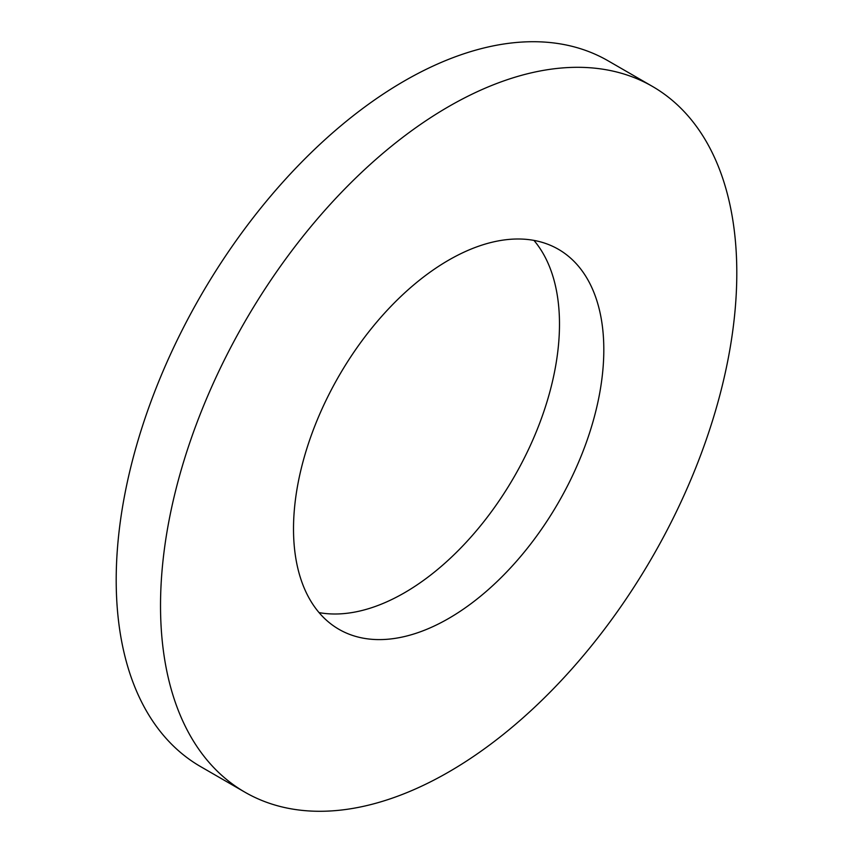 <?xml version="1.0" encoding="UTF-8"?>
<svg xmlns="http://www.w3.org/2000/svg" width="853" height="853" viewBox="0 0 853 853"><rect width="100%" height="100%" fill="white"/><g stroke="black" fill="none" stroke-linecap="round" stroke-linejoin="round"><path stroke-width="1.28" d="M652.406 86.398L608.082 60.808A407.489 235.268 120 0 0 404.333 80.982A407.489 235.268 120 0 0 138.133 440.073A407.489 235.268 120 0 0 200.594 766.602L244.918 792.192A407.489 235.268 120 0 0 448.667 772.018A407.489 235.268 120 0 0 714.867 412.927A407.489 235.268 120 0 0 652.406 86.398A407.489 235.268 120 0 0 448.667 106.582A407.489 235.268 120 0 0 182.457 465.663A407.489 235.268 120 0 0 244.918 792.192M448.667 618.457A219.424 126.681 120 0 0 592.003 425.103A219.424 126.681 120 0 0 558.374 249.279A219.424 126.681 120 0 0 448.667 260.144A219.424 126.681 120 0 0 305.321 453.497A219.424 126.681 120 0 0 338.961 629.322A219.424 126.681 120 0 0 448.667 618.457M319.054 612.603A219.424 126.681 120 0 0 404.333 592.856A219.424 126.681 120 0 0 540.909 419.868A219.424 126.681 120 0 0 533.946 240.397"/></g></svg>
